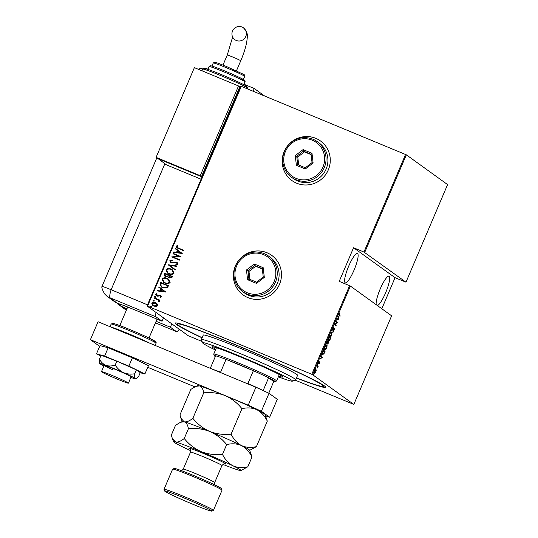 <?xml version="1.0" encoding="UTF-8"?>
<svg xmlns="http://www.w3.org/2000/svg" width="538" height="538" viewBox="0 0 538 538"><rect width="100%" height="100%" fill="white"/><g stroke="black" fill="none" stroke-linecap="round" stroke-linejoin="round"><path stroke-width="0.81" d="M202.086 337.844A81.789 3.853 23.1 0 1 175.348 322.975A81.789 3.853 23.1 0 1 236.518 345.161A81.789 3.853 23.1 0 1 325.638 387.078A81.789 3.853 23.1 0 1 296.404 378.073M266.989 252.732A24.412 23.874 -54.2 0 0 236.572 263.526A24.412 23.874 -54.2 0 0 243.136 294.965A24.412 23.874 -54.2 0 0 247.857 297.601A24.412 23.874 -54.2 0 0 278.274 286.808A24.412 23.874 -54.2 0 0 271.71 255.368A24.412 23.874 -54.2 0 0 266.989 252.732M271.73 255.382A24.412 23.874 -54.2 0 0 267.03 252.766A24.412 23.874 -54.2 0 0 236.619 263.546A24.412 23.874 -54.2 0 0 243.156 294.979M315.786 138.333A24.412 23.874 -54.2 0 0 285.369 149.127A24.412 23.874 -54.2 0 0 291.932 180.56A24.412 23.874 -54.2 0 0 296.653 183.196A24.412 23.874 -54.2 0 0 327.07 172.402A24.412 23.874 -54.2 0 0 320.507 140.969A24.412 23.874 -54.2 0 0 315.786 138.333M320.527 140.983A24.412 23.874 -54.2 0 0 315.826 138.36A24.412 23.874 -54.2 0 0 285.416 149.14A24.412 23.874 -54.2 0 0 291.952 180.573M376.25 304.73A15.871 3.241 -67.5 0 1 380.205 288.967A15.871 3.241 -67.5 0 1 388.987 276.256A15.871 3.241 -67.5 0 1 385.598 292.86A15.871 3.241 -67.5 0 1 377.414 305.571M354.065 270.096A15.871 3.241 -67.5 0 1 345.282 282.813A15.871 3.241 -67.5 0 1 348.671 266.202A15.871 3.241 -67.5 0 1 357.447 253.492A15.871 3.241 -67.5 0 1 354.065 270.096M313.378 374.26L313.351 374.69M315.954 368.221L315.927 368.651M317.541 364.502L317.514 364.925M322.383 357.642L320.029 358.712L320.957 357.965L321.798 356.001L321.791 354.582L322.054 357.508M326.653 344.972L326.808 345.04C327.245 345.174 327.165 346.156 326.559 347.978C325.678 349.66 325.08 350.292 324.75 349.875C324.313 349.734 324.401 348.745 325.013 346.916C325.887 345.261 326.479 344.636 326.808 345.04L326.727 344.993M330.601 335.712L330.756 335.779C331.193 335.914 331.112 336.896 330.507 338.718C329.626 340.399 329.027 341.031 328.705 340.615C328.261 340.473 328.348 339.485 328.967 337.656C329.834 336.001 330.433 335.376 330.756 335.779L330.675 335.732M332.834 328.577L333.748 327.407L332.84 329.781L334.495 328.341L334.354 329.693L333.6 330.722L334.327 328.745L332.666 330.177L332.834 328.577M332.551 329.659L333.056 329.72M334.152 328.671L334.428 328.315M334.327 328.745L333.816 328.832M338.832 319.095L336.479 320.157L337.4 319.411L338.241 317.454L338.234 316.035L338.496 318.953M339.236 315.174L340.204 315.873L340.029 316.277L339.048 315.571L339.007 314.111L339.653 313.109L339.236 315.174L338.799 314.992L340.204 315.873M335.873 321.569L336.048 321.166L337.501 322.215L335.026 324.508L336.169 325.335L335.994 325.739L334.542 324.69L337.017 322.397L335.873 321.569M331.193 332.538L333.506 331.576L331.455 332.793L331.744 335.705L331.193 332.538M327.588 340.998L329.041 342.047L327.696 344.098L327.608 343.358L326.842 344.011L327.588 340.998M323.022 351.704L323.641 350.258L325.093 351.307L324.004 353.688L322.713 354.589C322.249 354.508 322.356 353.54 323.022 351.704M319.612 363.009L319.074 363.809L319.552 362.309L318.429 363.345L319.128 361.22L318.597 362.942L319.72 361.906L319.464 362.948M318.348 362.834L318.752 362.894M317.111 365.558L318.173 366.324L317.427 368.019L317.628 366.56L317.111 365.558M316.223 370.413L315.833 371.872L314.508 373.285L314.73 371.079L316.055 369.66L316.001 370.319M314.326 372.74L315.086 373.076L314.508 373.285M312.578 374.656L353.829 404.428L391.624 315.826L350.373 286.055L312.578 374.656L311.791 374.293L349.586 285.685L350.373 286.055M202.086 341.502L188.266 335.732L147.022 305.961L240.782 86.127L406.345 154.823L447.596 184.595L405.975 282.174L363.937 252.04L405.558 154.46M406.345 154.823L364.724 252.403M381.812 308.745L395.06 277.689L405.975 282.174M353.829 404.428L295.059 380.084M395.06 277.689L353.56 247.736L363.937 252.04M241.32 86.315L147.56 306.142L311.791 374.293M353.56 247.736L339.209 281.381L349.586 285.685M157.257 303.983L157.627 305.705L156.128 306.647L152.94 305.759L151.783 303.277C152.785 302.174 154.009 301.973 155.462 302.672L157.257 303.983M154.245 297.783L159.887 300.123L159.719 300.527L158.885 300.184L159.43 301.482L159.06 301.798L157.869 299.861L154.07 298.186L154.245 297.783L159.88 300.143M156.807 296.001L155.61 294.306L156.793 293.627L157.204 294.125L156.302 294.582L156.948 295.584L160.311 295.322L161.407 296.835L160.216 297.42L159.847 296.936L160.721 296.539L160.163 295.739L157.748 296.203L156.235 295.692M156.719 295.47L157.533 295.692M157.621 295.752L159.456 295.18L160.849 295.618M160.149 283.929L160.768 282.484L168.495 285.691L167.183 287.991L162.9 287.87L161.393 287.05L160.149 283.929L160.768 282.484M164.715 273.223L172.442 276.431L172.066 277.305L169.544 277.951L168.118 276.747L165.751 276.848L164.984 276.424L164.184 274.467L164.715 273.223L172.436 276.451M168.327 264.77L176.908 265.96L176.72 266.397L169.793 265.436L175.334 269.646L175.146 270.089L168.28 264.871L176.888 266.007M173.001 253.795L173.175 253.391L180.903 256.599L173.478 257.191L179.571 259.719L179.396 260.123L171.669 256.915L179.08 256.317L173.001 253.795M178.468 248.126L183.606 250.257L183.431 250.661L176.572 247.682L175.973 246.283L177.345 245.53L177.836 246.021L176.753 246.646L177.157 247.487L183.599 250.278M182.234 253.479L173.606 252.389L173.794 251.945L176.545 252.329L177.379 250.372L175.18 248.697L175.361 248.26L182.234 253.479M169.806 260.748L172.086 260.049L172.315 260.607L170.593 261.085L171.514 262.537L175.307 262.046L177.237 262.631L177.923 264.131L176.101 264.797L175.785 264.219L177.15 263.755L176.451 262.692L171.333 262.934L170.647 262.557L169.806 260.748L172.173 260.11M171.138 262.329L172.342 262.685M176.82 262.9L176.451 262.692M170.997 269.074L172.469 269.888L174.07 273.156C172.658 274.656 170.956 274.911 168.972 273.923L167.506 273.116L165.933 269.827C167.338 268.354 169.026 268.106 170.997 269.074L172.51 269.915M167.042 278.334L168.515 279.148L170.122 282.416C168.71 283.916 167.009 284.172 165.018 283.183L163.552 282.376L161.985 279.087C163.391 277.615 165.079 277.366 167.042 278.334L168.555 279.175M165.791 292.026L157.163 290.937L157.345 290.5L160.102 290.883L160.936 288.919L158.737 287.252L158.918 286.808L165.791 292.026M155.173 297.366L154.695 296.694L155.516 296.559L155.899 297.171L155.085 297.306L154.614 296.633L155.428 296.499L155.899 297.171M155.085 297.306L154.695 296.694M153.579 301.085L153.108 300.419L153.922 300.285L154.312 300.89L153.498 301.024L153.027 300.359L153.841 300.224L154.312 300.89M153.498 301.024L153.108 300.419M151.003 307.124L150.532 306.458L151.346 306.324L151.736 306.929L150.922 307.07L150.452 306.398L151.265 306.263L151.736 306.929M150.922 307.07L150.532 306.458M147.56 306.142L147.022 305.961M176.612 247.709L175.973 246.283M176.054 246.343L177.426 245.59M177.204 247.52L178.549 248.186M173.707 252.403L173.794 251.945M173.875 252.006L176.545 252.329M176.625 252.389L177.379 250.372M177.459 250.432L175.18 248.697M175.26 248.758L175.449 248.321M177.426 252.45L180.802 252.968L178.085 250.903L177.426 252.45L180.721 252.914L178.085 250.903M173.095 253.835L173.175 253.391M173.256 253.452L180.889 256.619M179.558 259.74L173.478 257.191M171.797 256.882L179.08 256.317M171.178 262.362L171.595 262.598M172.429 262.746L175.307 262.046M175.388 262.107L176.592 262.275M176.672 262.336L177.278 262.658M176.148 264.797L175.785 264.219M175.865 264.279L177.15 263.755M177.231 263.815L176.538 262.752M170.694 262.591L169.887 260.809M175.146 270.083L168.28 264.871M167.547 273.149L165.933 269.827M166.013 269.888C167.426 268.415 169.114 268.166 171.077 269.135M168.024 272.907L169.228 273.58C170.835 274.36 172.207 274.138 173.35 272.907L172.019 270.143M169.14 273.519C170.748 274.299 172.126 274.077 173.27 272.853L171.978 270.11L170.822 269.477C169.228 268.704 167.863 268.919 166.733 270.137L167.977 272.88L169.228 273.58M168.845 277.574L168.118 276.747M165.025 276.458L164.184 274.467M164.272 274.528L164.803 273.284M165.536 276.236L167.728 276.283L168.293 275.207L165.341 273.956L165.085 274.548L165.926 276.445L167.641 276.223L168.212 275.147M169.309 277.326L171.326 277.11L171.561 276.559L169.006 275.476L169.699 277.541L171.245 277.057L171.481 276.505M169.779 277.601L169.349 277.359M166.007 276.505L165.576 276.27M163.599 282.41L161.985 279.087M162.066 279.148C163.471 277.675 165.159 277.426 167.13 278.395M164.07 282.168L165.274 282.84C166.881 283.62 168.26 283.398 169.403 282.168L168.071 279.404M165.193 282.78C166.8 283.56 168.179 283.338 169.322 282.114L168.031 279.37L166.874 278.738C165.274 277.964 163.915 278.18 162.785 279.397L164.029 282.141L165.274 282.84M160.849 282.544L168.481 285.712M161.434 287.077L160.237 283.99M161.945 286.862L163.155 287.527L166.639 287.514L167.614 285.819L161.387 283.217L160.781 285.18L161.904 286.835L163.075 287.467L166.551 287.453L167.526 285.759M157.264 290.95L157.345 290.5M157.432 290.56L160.102 290.883M160.183 290.944L160.936 288.919M161.017 288.98L158.737 287.252M158.818 287.312L159.006 286.875M160.976 291.004L164.359 291.522L161.642 289.457L160.976 291.004L164.278 291.462L161.642 289.457M160.25 297.413L159.847 296.936M159.934 296.989L160.721 296.539M160.801 296.599L160.25 295.799M156.276 295.718L155.61 294.306M155.69 294.367L156.881 293.687M160.391 295.382L160.889 295.651M155.516 296.559L155.986 297.225M159.073 301.791L158.562 301.32M158.844 301.179L157.95 299.922M154.164 298.22L154.325 297.844M153.922 300.285L154.399 300.95M152.98 305.786L151.783 303.277M151.864 303.338C152.866 302.235 154.097 302.033 155.543 302.733L155.462 302.672M155.543 302.733L156.518 303.257M153.391 305.517L154.164 305.947L157.015 305.476L156.081 303.519M154.083 305.893L156.935 305.416L156.04 303.486L155.287 303.069L152.476 303.566L153.35 305.483L154.164 305.947M151.346 306.324L151.824 306.99M338.355 319.014L338.785 319.195M337.642 319.316L338.53 318.94L338.301 317.763L337.642 319.316M336.001 321.267L337.501 322.215M337.057 322.033L337.461 322.302M334.75 324.448L336.169 325.335M333.156 329.249L332.228 329.996M332.887 331.832L333.318 332.013M330.433 335.725L330.561 336.169M328.94 340.251L328.456 340.043L328.94 340.251L328.584 340.487M330.144 335.994L330.588 336.183L329.121 337.743L328.873 340.211L330.352 338.631L330.588 336.183M327.541 341.099L329.041 342.047M327.165 343.177L326.398 343.829M327.575 343.574L328.483 342.888L328.718 342.336L328.254 342L327.891 343.708L327.447 343.526M326.714 343.486L327.992 342.161L327.568 341.502L327.037 343.621L326.6 343.439M326.485 344.986L326.613 345.43M325.013 349.518L324.629 349.747M325.006 346.936L324.609 349.344M326.129 345.221L326.633 345.443L326.398 347.891L324.992 349.512L324.548 349.323M326.633 345.443L325.174 347.003M323.594 350.359L325.093 351.307M323.002 354.239L322.605 354.475M322.672 352.605L322.585 354.065M322.511 354.044L322.955 354.226L323.97 353.352L324.77 351.596L323.614 350.763L322.847 352.679M321.912 357.568L322.343 357.743M321.199 357.864L322.087 357.494L321.858 356.317L321.199 357.864M318.644 362.599L318.22 363.116M319.276 361.724L319.168 362.82M317.07 365.658L318.173 366.324M317.729 366.136L317.588 366.486M314.649 372.895L314.064 373.103M315.611 369.478L315.779 370.231M314.717 371.112L314.717 372.901L314.279 372.72M314.676 372.881L315.698 371.778L315.88 370.063L315.396 369.862M315.88 370.063L314.864 371.173M315.456 369.888L315.806 370.03M278.348 376.849A48.83 2.3 -156.9 0 0 292.376 381.16A48.83 2.3 -156.9 0 0 239.255 355.934A48.83 2.3 -156.9 0 0 202.644 342.888A48.83 2.3 -156.9 0 0 215.469 350.03M202.644 342.888L201.36 339.693A51.271 2.414 23.1 0 1 201.353 339.565A51.271 2.414 23.1 0 1 239.793 353.392A51.271 2.414 23.1 0 1 295.671 379.794A51.271 2.414 23.1 0 1 295.57 379.875L292.376 381.16M215.785 349.276A38.454 1.816 23.1 0 1 212.18 346.835A38.454 1.816 23.1 0 1 241.017 357.205A38.454 1.816 23.1 0 1 282.921 377.01A38.454 1.816 23.1 0 1 278.664 376.096M296.465 377.938A79.348 3.739 -156.9 0 0 323.405 386.324A79.348 3.739 -156.9 0 0 236.935 345.463A79.348 3.739 -156.9 0 0 177.439 324.064A79.348 3.739 -156.9 0 0 202.14 337.703M295.671 379.794L297.581 375.309A51.271 2.414 -156.9 0 0 241.71 348.906A51.271 2.414 -156.9 0 0 203.263 335.08L201.353 339.565M246.989 383.54L247.904 383.513A32.959 1.553 23.1 0 1 263.149 390.581L268.603 377.79A32.959 1.553 -156.9 0 1 274.938 381.637A32.959 1.553 -156.9 0 1 273.741 381.496L268.603 377.79A32.959 1.553 -156.9 0 0 253.358 370.722A32.959 1.553 -156.9 0 0 239.08 364.609A32.959 1.553 -156.9 0 0 226.047 359.397A32.959 1.553 -156.9 0 0 215.624 355.806A32.959 1.553 -156.9 0 0 214.373 355.806A32.959 1.553 -156.9 0 0 215.301 356.573M214.373 355.806L213.727 354.206A34.183 1.614 23.1 0 1 213.721 354.125A34.183 1.614 23.1 0 1 239.349 363.338A34.183 1.614 23.1 0 1 276.599 380.944A34.183 1.614 23.1 0 1 276.532 380.998L274.938 381.637M247.904 383.513L253.358 370.722L226.047 359.397L220.593 372.182L221.212 372.847M215.624 355.806L210.291 368.315M273.741 381.496L268.751 393.197M212.947 369.418A32.959 1.553 23.1 0 1 220.593 372.182M112.455 375.598A14.647 0.693 -156.9 0 0 101.467 371.644A14.647 0.693 -156.9 0 0 117.432 379.189A14.647 0.693 -156.9 0 0 128.421 383.137A14.647 0.693 -156.9 0 0 112.455 375.598M99.671 346.378L90.404 339.693L98.064 321.744L255.893 387.239L269.007 393.312L277.305 399.304L269.652 417.253L261.354 411.261L248.24 405.181L255.893 387.239M90.404 339.693L248.24 405.181M194.81 386.835L147.748 367.306M265.577 415.847L269.652 417.253M269.007 393.312L261.354 411.261M140.223 372.733L144.897 373.984L128.851 366.109L132.388 357.81L108.172 347.763L100.007 345.584L96.47 353.883L100.774 355.995M128.851 366.109L104.634 356.062L108.172 347.763M104.634 356.062L96.47 353.883M144.897 373.984L148.441 365.679L132.388 357.81M128.421 383.137L131.097 376.856A14.647 0.693 -156.9 0 0 122.086 372.303A14.647 0.693 -156.9 0 0 104.15 365.363A14.647 0.693 -156.9 0 0 113.155 369.922M134.776 373.749L136.43 369.875L140.263 372.646L138.609 376.513L136.396 378.375L135.28 378.436C134.661 377.784 134.493 376.217 134.776 373.749C130.909 374.461 127.176 374.112 123.579 372.7C120.108 370.964 117.318 368.416 115.199 365.033L116.854 361.166L101.11 355.221L99.456 359.095L99.658 363.486A19.529 0.921 -156.9 0 0 99.96 363.782A19.529 0.921 -156.9 0 0 103.908 365.927M136.43 369.875L116.854 361.166M115.199 365.033C111.938 366.176 108.844 366.284 105.919 365.369C103.148 364.139 100.989 362.047 99.456 359.095M130.855 377.42A19.529 0.921 -156.9 0 0 135.563 378.799A19.529 0.921 -156.9 0 0 135.28 378.436A19.529 0.921 -156.9 0 0 123.579 372.7A19.529 0.921 -156.9 0 0 105.919 365.369A19.529 0.921 -156.9 0 0 99.658 363.486M171.79 323.842L170.358 327.205L176.343 331.522A12.206 2.495 112.5 0 0 176.444 331.583A12.206 2.495 112.5 0 0 179.255 329.229M156.121 321.3L170.358 327.205M163.491 317.85L162.059 321.213L134.466 309.767A24.412 1.15 -156.9 0 0 117.338 303.311L121.406 306.243A24.412 1.15 -156.9 0 0 126.928 308.859M162.059 321.213L156.074 316.895L110.162 297.844L117.338 303.311M156.027 312.464A12.206 2.495 112.5 0 0 156.074 316.895M164.493 163.424L164.272 163.942A12.206 0.578 23.1 0 1 164.709 164.124L111.131 289.74L147.499 304.831L111.131 289.74A12.206 0.578 -156.9 0 0 101.971 286.465A12.206 0.578 -156.9 0 0 102.166 286.66M116.269 302.921L107.049 296.27A12.206 11.937 -54.2 0 0 109.409 297.588M253.109 91.204L254.259 88.514L243.996 84.258M264.561 95.959L254.259 88.514M164.709 164.124L201.077 179.215M110.162 297.844A12.206 2.495 112.5 0 1 111.131 289.74A12.206 0.578 -156.9 0 0 101.978 286.451L156.814 157.883M207.876 69.341L207.897 69.288A12.206 11.937 125.8 0 1 207.91 69.294L207.48 68.992A12.199 2.488 112.5 0 0 207.359 68.925A12.199 2.488 112.5 0 0 206.794 68.978M242.019 27.021A7.324 7.162 125.8 0 1 245.402 37.243A7.324 7.162 125.8 0 1 234.864 39.691A7.324 7.162 125.8 0 1 242.019 27.021M157.809 158.461L166.477 164.857M240.304 87.25L201.911 176.888L157.762 158.569M240.183 87.163L239.719 86.968M156.101 157.372L157.345 158.266L201.494 176.585L239.766 86.86L238.522 85.959L194.373 67.64L156.101 157.372L200.25 175.691L201.494 176.585M200.25 175.691L238.522 85.959M172.671 469.109L174.265 468.47A25.636 1.21 23.1 0 1 193.445 475.424A25.636 1.21 23.1 0 1 221.374 488.565L222.019 490.158A26.853 1.264 -156.9 0 0 192.759 476.399A26.853 1.264 -156.9 0 0 172.671 469.109A26.853 1.264 -156.9 0 0 172.617 469.156L164.009 489.345A26.853 1.264 23.1 0 1 184.144 496.587A26.853 1.264 23.1 0 1 213.411 510.414A26.853 1.264 23.1 0 1 213.364 510.461L211.764 511.1A25.636 1.21 -156.9 0 0 183.875 497.858A25.636 1.21 -156.9 0 0 164.655 491.006A25.636 1.21 -156.9 0 0 192.591 504.146A25.636 1.21 -156.9 0 0 211.764 511.1M164.655 491.006L164.009 489.412A26.853 1.264 23.1 0 1 164.009 489.345M249.699 450.333L256.431 446.607C251.098 447.925 246.135 447.589 241.542 445.599C237.177 443.218 233.694 439.411 231.091 434.186C223.7 434.96 216.585 434.052 209.753 431.456C203.088 428.45 197.459 424.065 192.86 418.315C189.463 421.039 186.572 422.195 184.191 421.805L180.936 418.295L179.961 414.879L190.835 389.398L195.859 386.358L199.497 385.914C201.676 386.714 203.088 389.021 203.727 392.841C211.118 392.061 218.233 392.975 225.066 395.565C231.73 398.577 237.359 402.955 241.959 408.705C247.292 407.387 252.255 407.717 256.848 409.707C261.219 412.095 264.703 415.894 267.299 421.126L264.965 414.334A36.624 1.728 -156.9 0 0 256.848 409.707A36.624 1.728 -156.9 0 0 225.066 395.565A36.624 1.728 -156.9 0 0 199.497 385.914A36.624 1.728 -156.9 0 0 197.668 385.632L195.859 386.358M192.86 418.315L203.727 392.841M256.431 446.607L267.299 421.126M231.091 434.186L241.959 408.705M241.542 445.599A36.624 1.728 -156.9 0 0 209.753 431.456A36.624 1.728 -156.9 0 0 184.191 421.805A36.624 1.728 -156.9 0 0 182.362 421.523L180.553 422.249L184.191 421.805C186.37 422.606 187.775 424.912 188.414 428.732C195.812 427.952 202.92 428.867 209.753 431.456C216.424 434.469 222.053 438.847 226.653 444.596C231.986 443.272 236.949 443.608 241.542 445.599C245.906 447.979 249.39 451.785 251.992 457.018L249.659 450.225A36.624 1.728 -156.9 0 0 241.542 445.599M222.826 464.381A36.624 1.728 -156.9 0 0 239.154 470.286A36.624 1.728 -156.9 0 0 240.984 470.562A36.624 1.728 -156.9 0 0 232.934 465.787A36.624 1.728 -156.9 0 0 201.145 451.644A36.624 1.728 -156.9 0 0 175.576 441.994L172.328 438.483L171.353 435.067L175.523 425.289L180.553 422.249M240.984 470.562L247.823 466.796C242.49 468.114 237.527 467.778 232.934 465.787C228.563 463.406 225.079 459.6 222.483 454.375C215.086 455.148 207.977 454.24 201.145 451.644C194.474 448.631 188.838 444.254 184.245 438.504C180.849 441.227 177.964 442.384 175.576 441.994A36.624 1.728 -156.9 0 0 173.687 441.859A36.624 1.728 -156.9 0 0 181.804 446.486A36.624 1.728 -156.9 0 0 190.714 450.683M247.823 466.796L251.992 457.018M184.245 438.504L188.414 428.732M222.483 454.375L226.653 444.596M213.411 510.414L222.026 490.226A26.853 1.264 -156.9 0 0 222.019 490.158M247.258 292.766A20.753 20.289 -54.2 0 0 274.151 281.482A20.753 20.289 -54.2 0 0 263.519 254.629A20.753 20.289 -54.2 0 0 236.626 265.913A20.753 20.289 -54.2 0 0 247.258 292.766M264.205 253.66A21.971 21.486 125.8 0 1 268.455 256.034A21.971 21.486 125.8 0 1 274.36 284.326A21.971 21.486 125.8 0 1 246.982 294.037A21.971 21.486 125.8 0 1 242.739 291.663A21.971 21.486 125.8 0 1 236.834 263.371A21.971 21.486 125.8 0 1 264.205 253.66M242.739 291.663L244.602 293.015A21.971 21.486 -54.2 0 0 248.852 295.382A21.971 21.486 -54.2 0 0 276.229 285.671A21.971 21.486 -54.2 0 0 270.325 257.379L268.455 256.034M254.279 263.997L263.196 267.695L264.313 277.4L256.498 283.398L247.581 279.699L246.465 269.995L254.279 263.997L254.642 265.53L247.951 270.675L248.899 278.993L256.552 282.168L263.243 277.023L262.288 268.704L254.642 265.53L255.678 266.283L248.986 271.421L246.465 269.995M248.986 271.421L249.901 279.404M262.329 269.04L255.678 266.283M248.899 278.993L247.581 279.699M256.552 282.168L256.498 283.398M263.243 277.023L264.313 277.4M263.196 267.695L262.288 268.704M296.055 178.36A20.753 20.289 -54.2 0 0 322.948 167.083A20.753 20.289 -54.2 0 0 312.316 140.23A20.753 20.289 -54.2 0 0 285.422 151.508A20.753 20.289 -54.2 0 0 296.055 178.36M313.002 139.255A21.971 21.486 125.8 0 1 317.252 141.629A21.971 21.486 125.8 0 1 323.156 169.921A21.971 21.486 125.8 0 1 295.779 179.638A21.971 21.486 125.8 0 1 291.535 177.264A21.971 21.486 125.8 0 1 285.631 148.972A21.971 21.486 125.8 0 1 313.002 139.255M291.535 177.264L293.398 178.609A21.971 21.486 -54.2 0 0 297.649 180.983A21.971 21.486 -54.2 0 0 325.026 171.272A21.971 21.486 -54.2 0 0 319.121 142.98L317.252 141.629M303.076 149.598L311.993 153.296L313.109 163.001L305.295 168.999L296.377 165.294L295.261 155.596L303.076 149.598L303.439 151.131L296.747 156.276L297.696 164.588L305.349 167.762L312.04 162.617L311.085 154.305L303.439 151.131L304.474 151.877L297.783 157.022L295.261 155.596M297.783 157.022L298.698 165.005M311.125 154.635L304.474 151.877M297.696 164.588L296.377 165.294M305.349 167.762L305.295 168.999M312.04 162.617L313.109 163.001M311.993 153.296L311.085 154.305M110.868 327.064A24.412 1.15 23.1 0 1 128.205 333.573A24.412 1.15 23.1 0 1 150.001 343.298M155.126 345.423L156.06 343.231A24.412 1.15 -156.9 0 0 129.45 330.655A24.412 1.15 -156.9 0 0 111.144 324.071L112.933 323.318C116.43 324.219 122.166 326.337 130.129 329.68A23.195 1.096 23.1 0 1 151.676 339.344A23.195 1.096 23.1 0 1 152.227 340.87M121.406 306.243L126.477 309.901M176.444 331.583L155.448 322.874L176.343 331.522M236.451 70.848L240.735 60.801A7.324 0.343 -156.9 0 0 240.62 60.673A7.324 0.343 -156.9 0 0 232.752 57.028A7.324 0.343 -156.9 0 0 227.258 55.051L232.631 37.014M202.685 69.099L204.474 68.346C207.977 69.247 213.707 71.366 221.669 74.708C233.741 79.685 246.054 85.502 246.908 86.443L247.601 88.259A24.412 1.15 -156.9 0 0 220.997 75.683A24.412 1.15 -156.9 0 0 202.685 69.099L201.965 70.794M221.683 74.708A23.195 1.096 23.1 0 1 243.216 84.372A23.195 1.096 23.1 0 1 243.768 85.898M209.094 66.53L210.459 65.744C210.835 65.737 212.315 65.858 224.413 70.821C232.524 74.157 238.993 77.129 243.828 79.745C244.911 80.196 245.308 80.902 245.025 81.857A19.529 0.921 -156.9 0 0 223.741 71.796A19.529 0.921 -156.9 0 0 209.094 66.53L207.89 69.348M224.427 70.821A18.312 0.861 23.1 0 1 242.241 78.871A18.312 0.861 23.1 0 1 240.009 79.005M213.25 63L214.628 62.226C214.864 62.159 216.901 62.583 226.74 66.631L243.512 74.331C244.548 74.701 244.938 75.394 244.689 76.409A17.088 0.807 -156.9 0 0 226.068 67.606A17.088 0.807 -156.9 0 0 213.25 63L211.945 66.073M189.981 449.075A20.02 0.941 23.1 0 1 203.963 453.682A20.02 0.941 23.1 0 1 221.569 461.523A20.02 0.941 23.1 0 1 224.501 463.803M224.709 463.817C224.709 463.205 223.788 463.776 221.938 465.531A17.088 0.807 -156.9 0 0 203.317 456.735A17.088 0.807 -156.9 0 0 190.499 452.122C190.56 449.654 190.331 448.591 189.827 448.934M190.499 452.122L183.229 469.17A17.088 0.807 23.1 0 1 196.04 473.783A17.088 0.807 23.1 0 1 214.669 482.579L221.938 465.531M332.861 329.787L332.417 329.606M319.538 362.309L319.095 362.121M318.61 362.948L318.173 362.767M177.802 323.204L177.439 324.064M323.775 385.464L323.405 386.324M213.721 354.125L216.437 347.75M276.599 380.944L279.316 374.569M101.467 371.644L104.15 365.363M119.799 325.564L127.708 307.023M148.992 338.019L157.042 319.135M110.021 326.707L111.144 324.071M130.129 329.68C142.039 334.656 150.29 338.463 154.877 341.085C155.939 341.529 156.336 342.242 156.06 343.231M135.563 378.799L136.396 378.375M117.815 304.037L126.349 310.197M107.049 296.27L104.607 293.936C102.348 289.821 101.467 287.332 101.971 286.465M207.359 68.925A12.206 12.206 0 0 0 198.186 69.227M240.735 60.801C244.682 51.534 246.861 43.692 247.278 37.29C247.957 34.459 246.68 31.298 243.432 27.815M244.689 76.409L243.384 79.483M245.025 81.857L243.822 84.674M247.601 88.259L247.359 88.817M222.974 65.098L227.258 55.051M214.662 484.825L214.669 482.579M182.254 421.563L180.983 418.409M173.687 441.859L172.368 438.598M183.229 469.17L181.615 470.73"/></g></svg>
